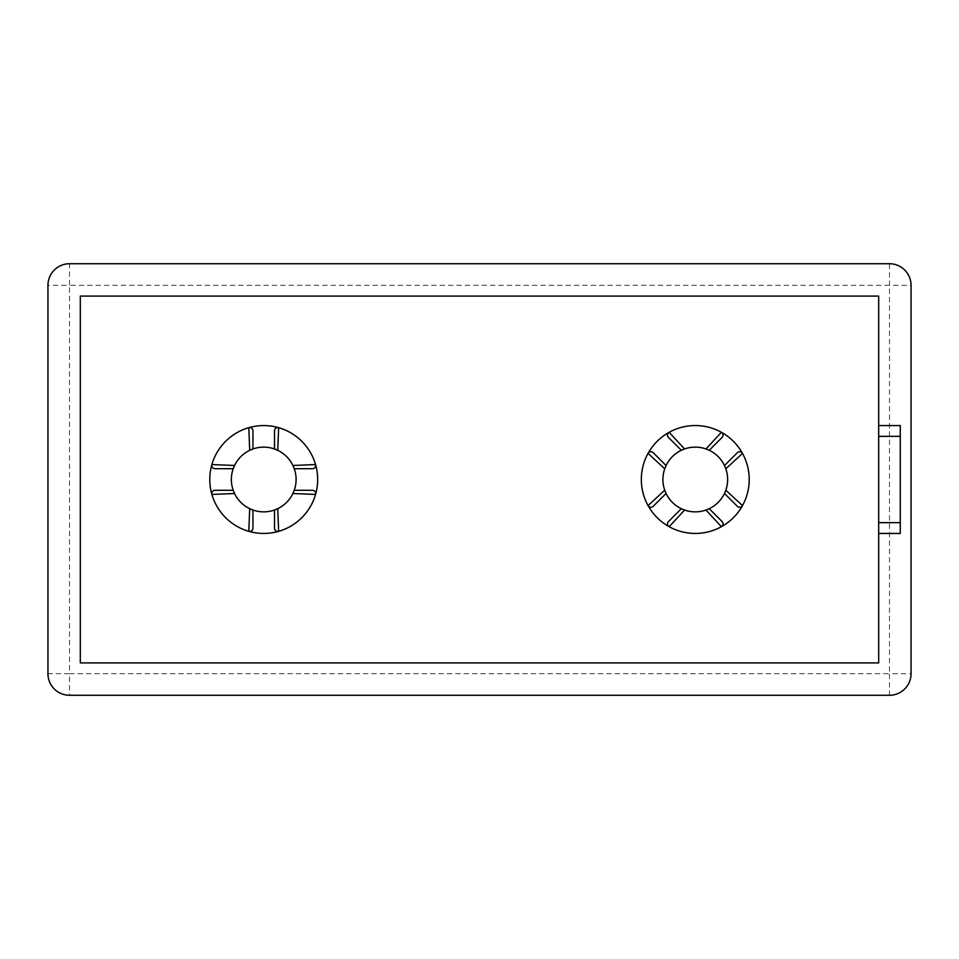 <?xml version="1.0" encoding="UTF-8"?>
<svg xmlns="http://www.w3.org/2000/svg" width="959" height="959" viewBox="0 0 959 959"><rect width="100%" height="100%" fill="white"/><g stroke="black" fill="none" stroke-linecap="round" stroke-linejoin="round"><path stroke-width="0.72" stroke-dasharray="4.79 3.6" d="M725.819 490.205A32.366 32.366 0 0 0 725.819 468.795M724.477 465.547A32.366 32.366 0 0 0 709.228 450.298M706.064 448.98A32.366 32.366 0 0 0 684.57 448.956M668.447 437.412L681.322 450.298A32.366 32.366 0 0 0 666.073 465.547M664.731 468.795A32.366 32.366 0 0 0 664.731 490.205M666.073 493.453A32.366 32.366 0 0 0 681.322 508.702M684.57 510.044A32.366 32.366 0 0 0 705.98 510.044M709.228 508.702A32.366 32.366 0 0 0 724.477 493.453M211.891 494.424A53.944 53.944 0 0 1 256.185 426.084A53.944 53.944 0 0 1 317.669 479.5A53.944 53.944 0 0 1 211.891 494.424M294.245 490.289A32.366 32.366 0 0 0 294.245 468.711M292.891 465.475A32.366 32.366 0 0 0 277.75 450.334M274.514 448.98A32.366 32.366 0 0 0 252.936 448.98M249.7 450.334A32.366 32.366 0 0 0 234.559 465.475M233.205 468.711A32.366 32.366 0 0 0 233.205 490.289L233.205 490.289M234.547 493.501A32.366 32.366 0 0 0 249.7 508.666M252.936 510.02A32.366 32.366 0 0 0 274.514 510.02M277.75 508.666A32.366 32.366 0 0 0 292.891 493.525M228.35 490.289L231.239 490.289M274.514 514.875L274.514 511.986M727.917 496.894L725.879 494.844M749.219 479.5A53.944 53.944 0 0 1 681.789 531.73A53.944 53.944 0 0 1 695.275 425.556A53.944 53.944 0 0 1 742.482 453.391M662.621 462.094L664.731 464.216M878.684 662.909L80.316 662.909L80.316 296.091L878.684 296.091L878.684 662.909M878.684 425.556L900.261 425.556L900.261 533.444L878.684 533.444M911.05 673.697A21.578 21.578 0 0 1 889.472 695.275L889.472 673.697L911.05 673.697L911.05 285.303L889.472 285.303L889.472 263.725A21.578 21.578 0 0 1 911.05 285.303M69.528 695.275A21.578 21.578 0 0 1 47.95 673.697L69.528 673.697L69.528 695.275L889.472 695.275M47.95 285.303A21.578 21.578 0 0 1 69.528 263.725L69.528 285.303L47.95 285.303L47.95 673.697M69.528 263.725L889.472 263.725M889.472 285.303L69.528 285.303L69.528 673.697L889.472 673.697L889.472 285.303"/><path stroke-width="1.44" d="M721.384 526.707A53.944 53.944 0 0 1 669.166 526.707A53.944 53.944 0 0 0 721.384 526.707A3.237 3.237 0 0 0 722.103 521.588A3.237 3.237 0 0 1 721.384 526.707L705.98 510.044L709.228 508.702L722.103 521.588A3.237 3.237 0 0 1 721.384 526.707A53.944 53.944 0 0 0 721.384 432.293A53.944 53.944 0 0 0 648.068 505.609A53.944 53.944 0 0 0 669.166 526.707L684.57 510.044L681.322 508.702L668.447 521.588A3.237 3.237 0 0 0 669.166 526.707A3.237 3.237 0 0 1 668.447 521.588L681.322 508.702A32.366 32.366 0 0 0 725.819 490.205L724.477 493.453L737.363 506.328A3.237 3.237 0 0 0 742.482 505.609L725.819 490.205A32.366 32.366 0 0 0 706.064 448.98M681.322 450.298L668.447 437.412L681.322 450.298L684.57 448.956A32.366 32.366 0 0 0 664.731 468.795L666.073 465.547L653.187 452.672A3.237 3.237 0 0 0 648.068 453.391L664.731 468.795A32.366 32.366 0 0 0 681.322 508.702L668.447 521.588M722.103 437.412L709.228 450.298L722.103 437.412A3.237 3.237 0 0 0 721.384 432.293A53.944 53.944 0 0 0 669.166 432.293A3.237 3.237 0 0 0 668.447 437.412A3.237 3.237 0 0 1 669.166 432.293L684.57 448.956A32.366 32.366 0 0 1 705.98 448.956L709.228 450.298L722.103 437.412A3.237 3.237 0 0 0 721.384 432.293L705.98 448.956M742.482 453.391A3.237 3.237 0 0 0 737.363 452.672A3.237 3.237 0 0 1 742.482 453.391A3.237 3.237 0 0 0 737.363 452.672L724.477 465.547L737.363 452.672L724.477 465.547L725.819 468.795L742.482 453.391A53.944 53.944 0 0 1 749.219 479.5M648.068 505.609A3.237 3.237 0 0 0 653.187 506.328L666.073 493.453L664.731 490.205L648.068 505.609A3.237 3.237 0 0 0 653.187 506.328L666.073 493.453L653.187 506.328A3.237 3.237 0 0 1 648.068 505.609A53.944 53.944 0 0 1 648.068 453.391A3.237 3.237 0 0 1 653.187 452.672L662.621 462.094M278.649 427.666A3.237 3.237 0 0 0 274.514 430.771A3.237 3.237 0 0 1 278.649 427.666A3.237 3.237 0 0 0 274.514 430.771L274.514 448.98L274.514 430.771L274.514 448.98L277.75 450.334L278.649 427.666A53.944 53.944 0 0 1 315.559 464.576A53.944 53.944 0 0 0 211.891 464.576A53.944 53.944 0 0 0 248.801 531.334A3.237 3.237 0 0 0 252.936 528.229A3.237 3.237 0 0 1 248.801 531.334L249.7 508.666L252.936 510.02L252.936 528.229A3.237 3.237 0 0 1 248.801 531.334A53.944 53.944 0 0 0 315.559 494.424A3.237 3.237 0 0 0 312.454 490.289L294.245 490.289L312.454 490.289A3.237 3.237 0 0 1 315.559 494.424A53.944 53.944 0 0 0 315.559 464.576L292.891 465.475L294.245 468.711A32.366 32.366 0 0 0 249.7 450.334L252.936 448.98L252.936 430.771A3.237 3.237 0 0 0 248.801 427.666L249.7 450.334A32.366 32.366 0 0 0 233.205 490.289L233.205 490.289A32.366 32.366 0 0 0 234.547 493.501L233.205 490.289L214.996 490.289A3.237 3.237 0 0 0 211.891 494.424L234.559 493.525A32.366 32.366 0 0 0 277.75 508.666L274.514 510.02L274.514 528.229A3.237 3.237 0 0 0 278.649 531.334L277.75 508.666A32.366 32.366 0 0 0 292.891 493.525L315.559 494.424A3.237 3.237 0 0 0 312.454 490.289L294.245 490.289L292.891 493.525A32.366 32.366 0 0 0 294.245 468.711L312.454 468.711A3.237 3.237 0 0 0 315.559 464.576A3.237 3.237 0 0 1 312.454 468.711L294.245 468.711L312.454 468.711M211.891 464.576A3.237 3.237 0 0 0 214.996 468.711L233.205 468.711L234.559 465.475L211.891 464.576A3.237 3.237 0 0 0 214.996 468.711L233.205 468.711L214.996 468.711A3.237 3.237 0 0 1 211.891 464.576A53.944 53.944 0 0 1 248.801 427.666A3.237 3.237 0 0 1 252.936 430.771L252.936 448.98L252.936 430.771M248.801 531.334A53.944 53.944 0 0 1 211.891 494.424A3.237 3.237 0 0 1 214.996 490.289L228.35 490.289M231.239 490.289L214.996 490.289M315.559 494.424A53.944 53.944 0 0 1 278.649 531.334A3.237 3.237 0 0 1 274.514 528.229L274.514 514.875M274.514 511.986L274.514 528.229M742.482 505.609A3.237 3.237 0 0 1 737.363 506.328L727.917 496.894M725.879 494.844L737.363 506.328M664.731 464.216L653.187 452.672M900.261 533.444L900.261 425.556L878.684 425.556L878.684 533.444L900.261 533.444M47.95 285.303A21.578 21.578 0 0 1 69.528 263.725L889.472 263.725A21.578 21.578 0 0 1 911.05 285.303L911.05 673.697A21.578 21.578 0 0 1 889.472 695.275L69.528 695.275A21.578 21.578 0 0 1 47.95 673.697L47.95 285.303M878.684 533.444L878.684 662.909L80.316 662.909L80.316 296.091L878.684 296.091L878.684 425.556M668.447 437.412A3.237 3.237 0 0 1 669.166 432.293M900.261 522.655L878.684 522.655M878.684 436.345L900.261 436.345"/></g></svg>
